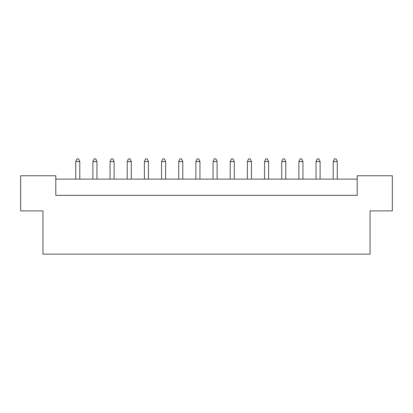 <?xml version="1.0" encoding="UTF-8"?>
<svg xmlns="http://www.w3.org/2000/svg" width="413" height="413" viewBox="0 0 413 413"><rect width="100%" height="100%" fill="white"/><g stroke="black" fill="none" stroke-linecap="round" stroke-linejoin="round"><path stroke-width="0.62" d="M42.952 210.893L20.65 210.893L20.65 175.752L55.791 175.752L55.791 195.349L357.209 195.349L357.209 175.752L392.35 175.752L392.35 210.893L370.048 210.893L370.048 254.145L42.952 254.145L42.952 210.893M357.209 179.128L55.791 179.128M79.786 179.128L79.786 161.56L75.729 161.56L75.729 179.128M75.729 161.56L76.947 158.855L78.568 158.855L79.786 161.56M96.952 179.128L96.952 161.56L92.894 161.56L92.894 179.128M92.894 161.56L94.112 158.855L95.733 158.855L96.952 161.56M114.117 179.128L114.117 161.56L110.059 161.56L110.059 179.128M110.059 161.56L111.278 158.855L112.899 158.855L114.117 161.56M148.448 179.128L148.448 161.56L144.39 161.56L144.39 179.128M144.39 161.56L145.608 158.855L147.229 158.855L148.448 161.56M182.778 179.128L182.778 161.56L178.726 161.56L178.726 179.128M178.726 161.56L179.939 158.855L181.56 158.855L182.778 161.56M217.109 179.128L217.109 161.56L213.056 161.56L213.056 179.128M213.056 161.56L214.27 158.855L215.896 158.855L217.109 161.56M131.282 179.128L131.282 161.56L127.225 161.56L127.225 179.128M127.225 161.56L128.443 158.855L130.064 158.855L131.282 161.56M165.613 179.128L165.613 161.56L161.56 161.56L161.56 179.128M161.56 161.56L162.774 158.855L164.395 158.855L165.613 161.56M199.944 179.128L199.944 161.56L195.891 161.56L195.891 179.128M195.891 161.56L197.104 158.855L198.73 158.855L199.944 161.56M234.274 179.128L234.274 161.56L230.222 161.56L230.222 179.128M230.222 161.56L231.44 158.855L233.061 158.855L234.274 161.56M251.44 179.128L251.44 161.56L247.387 161.56L247.387 179.128M247.387 161.56L248.605 158.855L250.226 158.855L251.44 161.56M285.775 179.128L285.775 161.56L281.718 161.56L281.718 179.128M281.718 161.56L282.936 158.855L284.557 158.855L285.775 161.56M320.106 179.128L320.106 161.56L316.048 161.56L316.048 179.128M316.048 161.56L317.267 158.855L318.888 158.855L320.106 161.56M268.61 179.128L268.61 161.56L264.552 161.56L264.552 179.128M264.552 161.56L265.771 158.855L267.392 158.855L268.61 161.56M302.941 179.128L302.941 161.56L298.883 161.56L298.883 179.128M298.883 161.56L300.101 158.855L301.722 158.855L302.941 161.56M337.271 179.128L337.271 161.56L333.214 161.56L333.214 179.128M333.214 161.56L334.432 158.855L336.053 158.855L337.271 161.56"/></g></svg>
